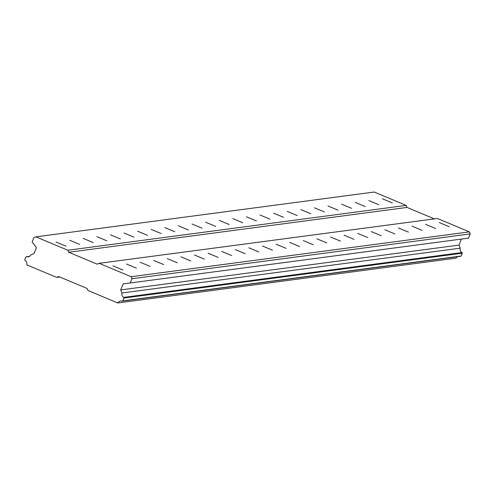 <?xml version="1.0" encoding="UTF-8"?>
<svg xmlns="http://www.w3.org/2000/svg" width="495" height="495" viewBox="0 0 495 495"><rect width="100%" height="100%" fill="white"/><g stroke="black" fill="none" stroke-linecap="round" stroke-linejoin="round"><path stroke-width="0.74" d="M449.256 226.716L439.269 222.571L449.256 226.716M122.853 269.973L112.872 265.827L122.853 269.973M136.453 268.166L126.473 264.021L136.453 268.166M150.053 266.366L140.073 262.22L150.053 266.366M163.653 264.565L153.673 260.42L163.653 264.565M177.253 262.758L167.273 258.613L177.253 262.758M190.853 260.958L180.873 256.812L190.853 260.958M204.454 259.157L194.473 255.012L204.454 259.157M218.054 257.357L208.073 253.211L218.054 257.357M231.654 255.55L221.673 251.404L231.654 255.55M245.254 253.749L235.274 249.604L245.254 253.749M258.854 251.949L248.874 247.803L258.854 251.949M272.454 250.148L262.474 245.996L272.454 250.148M286.054 248.342L276.074 244.196L286.054 248.342M299.654 246.541L289.674 242.395L299.654 246.541M313.255 244.74L303.274 240.595L313.255 244.74M326.855 242.934L316.868 238.788L326.855 242.934M340.455 241.133L330.468 236.987L340.455 241.133M354.055 239.333L344.068 235.187L354.055 239.333M367.655 237.532L357.668 233.386L367.655 237.532M381.255 235.725L371.269 231.58L381.255 235.725M394.855 233.925L384.869 229.779L394.855 233.925M408.455 232.124L398.469 227.978L408.455 232.124M422.056 230.324L412.069 226.172L422.056 230.324M435.656 228.517L425.669 224.371L435.656 228.517M392.399 202.925L382.418 198.78L392.399 202.925M66.002 246.182L56.015 242.036L66.002 246.182M79.602 244.375L69.616 240.23L79.602 244.375M93.202 242.575L83.216 238.429L93.202 242.575M106.802 240.774L96.816 236.629L106.802 240.774M120.403 238.974L110.416 234.822L120.403 238.974M134.003 237.167L124.016 233.021L134.003 237.167M147.603 235.366L137.616 231.221L147.603 235.366M161.203 233.566L151.216 229.42L161.203 233.566M174.803 231.759L164.816 227.613L174.803 231.759M188.403 229.958L178.417 225.813L188.403 229.958M202.003 228.158L192.017 224.012L202.003 228.158M215.603 226.357L205.617 222.212L215.603 226.357M229.204 224.551L219.217 220.405L229.204 224.551M242.804 222.75L232.817 218.604L242.804 222.75M256.404 220.949L246.417 216.804L256.404 220.949M270.004 219.149L260.017 214.997L270.004 219.149M283.604 217.342L273.617 213.197L283.604 217.342M297.198 215.542L287.218 211.396L297.198 215.542M310.798 213.741L300.818 209.595L310.798 213.741M324.398 211.934L314.418 207.789L324.398 211.934M337.998 210.134L328.018 205.988L337.998 210.134M351.599 208.333L341.618 204.188L351.599 208.333M365.199 206.533L355.218 202.387L365.199 206.533M378.799 204.726L368.818 200.58L378.799 204.726M99.136 263.321L437.438 218.493L469.415 231.877L131.119 276.705L99.136 263.321L97.125 264.157L68.7 252.264L67.871 250.241L35.888 236.858L33.877 237.693L32.132 241.937L36.457 247.611L33.969 253.644L30.913 254.913A3.836 3.818 82.5 0 1 26.563 256.719L25.926 256.979L24.75 259.838L25.01 260.475A3.836 3.818 82.5 0 1 26.804 264.887L56.678 277.386L58.688 276.556L87.114 288.449L87.949 290.472L117.822 302.971A3.836 3.818 82.5 0 1 122.191 301.139L122.822 300.88L123.998 298.021L123.738 297.384A3.836 3.818 82.5 0 1 121.937 293.003L120.669 289.928L123.156 283.895L130.204 282.973L131.948 278.728L131.119 276.705M461.451 239.079L458.97 245.093L460.232 248.168A3.836 3.818 82.5 0 0 462.039 252.549L462.299 253.186L461.123 256.045L460.492 256.311L122.191 301.139M117.822 302.971L456.118 258.142A3.836 3.818 82.5 0 1 457.504 256.707M434.4 218.895L407.001 207.43L406.166 205.406L374.189 192.029L35.888 236.858M130.204 282.973L468.499 238.144L470.25 233.9L469.415 231.877M470.25 233.9L131.948 278.728M123.998 298.021L462.299 253.186M461.123 256.045L122.822 300.88M56.678 277.386L59.722 276.983M26.563 256.719L29.545 256.323M406.166 205.406L67.871 250.241M68.7 252.264L407.001 207.43M458.97 245.093L120.669 289.928M460.232 248.168L121.937 293.003M462.039 252.549L123.738 297.384"/></g></svg>
